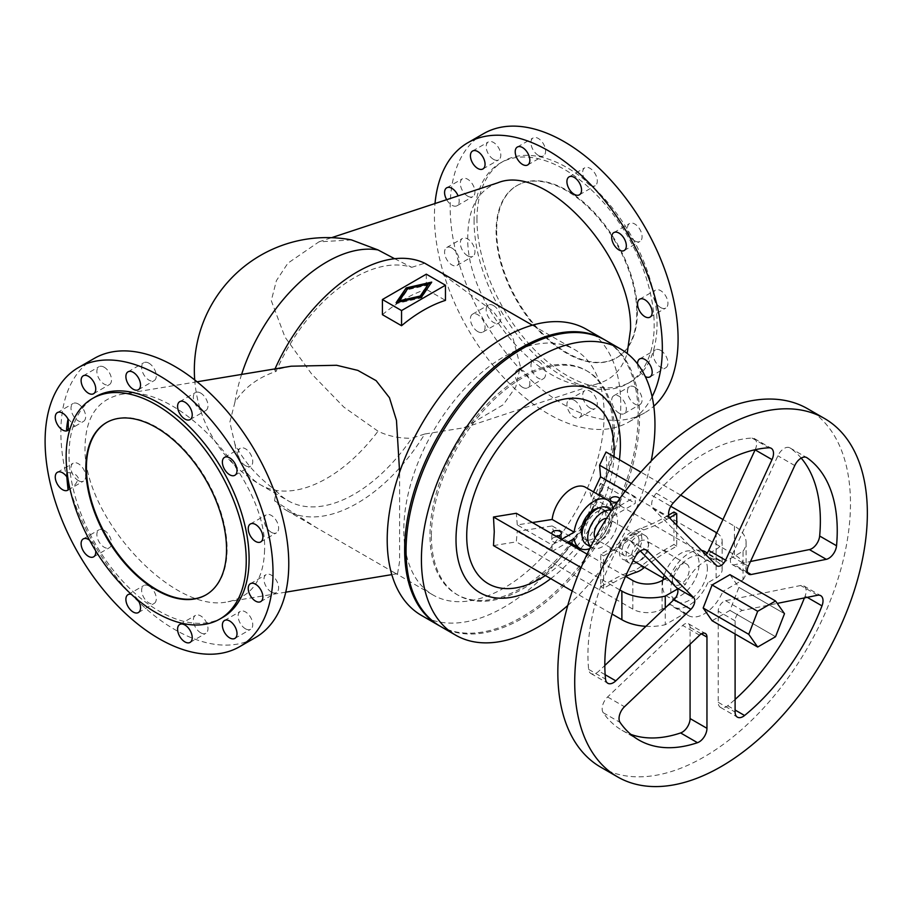 <?xml version="1.0" encoding="UTF-8"?>
<svg xmlns="http://www.w3.org/2000/svg" width="913" height="913" viewBox="0 0 913 913"><rect width="100%" height="100%" fill="white"/><g stroke="black" fill="none" stroke-linecap="round" stroke-linejoin="round"><path stroke-width="0.68" stroke-dasharray="4.57 3.42" d="M604.144 414.536A141.663 81.793 -60 0 1 542.311 557.101A141.663 81.793 -60 0 1 433.15 595.059A141.663 81.793 -60 0 1 403.808 530.202A141.663 81.793 -60 0 1 465.641 387.637A141.663 81.793 -60 0 1 574.802 349.69A141.663 81.793 -60 0 1 604.144 414.536M436.676 269.94L493.02 311.173L512.878 337.753L520.296 366.124L515.822 386.884L503.257 404.744L464.089 427.763L424.75 434.006A141.663 81.793 -60 0 1 286.351 510.31A141.663 81.793 -60 0 1 274.562 500.723L316.332 527.611L393.743 572.303L397.566 573.661L399.597 561.392L399.62 472.112M264.576 549.831C263.8 579.55 251.611 596.862 227.999 601.735C172.865 614.597 82.079 515.811 85.057 446.183C85.833 416.454 98.022 399.152 121.634 394.279C176.768 381.417 267.555 480.204 264.576 549.831M394.621 258.721L411.752 267.315A132.511 76.509 -60 0 0 276.148 371.351C257.74 377.617 243.999 387.899 234.926 402.211L229.825 422.217L234.926 444.152C243.999 461.704 257.74 477.248 276.148 490.772L274.562 500.723M94.233 358.432A161.167 93.046 -120 0 0 69.536 487.576A161.167 93.046 -120 0 0 174.817 629.593A161.167 93.046 -120 0 0 255.4 637.582M200.666 632.789A10.351 5.969 -120 0 0 205.847 633.302A10.351 5.969 -120 0 0 207.434 625.017A10.351 5.969 -120 0 0 200.666 615.898A10.351 5.969 -120 0 0 195.496 615.385A10.351 5.969 -120 0 0 193.91 623.682A10.351 5.969 -120 0 0 200.666 632.789M148.967 586.043A10.351 5.969 -120 0 0 143.786 585.53A10.351 5.969 -120 0 0 142.2 593.827A10.351 5.969 -120 0 0 148.967 602.945A10.351 5.969 -120 0 0 154.137 603.459A10.351 5.969 -120 0 0 155.724 595.162A10.351 5.969 -120 0 0 148.967 586.043M138.137 600.206A10.351 5.969 -120 0 0 133.207 595.139A10.351 5.969 -120 0 0 131.335 594.34M245.449 628.795A10.351 5.969 -120 0 0 250.619 629.308A10.351 5.969 -120 0 0 252.205 621.011A10.351 5.969 -120 0 0 245.449 611.904A10.351 5.969 -120 0 0 240.279 611.39A10.351 5.969 -120 0 0 238.692 619.676A10.351 5.969 -120 0 0 245.449 628.795M104.185 530.339A10.351 5.969 -120 0 0 99.015 529.825A10.351 5.969 -120 0 0 97.429 538.122A10.351 5.969 -120 0 0 104.185 547.241A10.351 5.969 -120 0 0 109.355 547.743A10.351 5.969 -120 0 0 110.941 539.457A10.351 5.969 -120 0 0 104.185 530.339M271.309 592.012A10.351 5.969 -120 0 0 276.479 592.526A10.351 5.969 -120 0 0 278.066 584.24A10.351 5.969 -120 0 0 271.309 575.122A10.351 5.969 -120 0 0 266.128 574.608A10.351 5.969 -120 0 0 264.542 582.893A10.351 5.969 -120 0 0 271.309 592.012M271.309 532.302A10.351 5.969 -120 0 0 276.479 532.815A10.351 5.969 -120 0 0 278.066 524.53A10.351 5.969 -120 0 0 271.309 515.411A10.351 5.969 -120 0 0 266.128 514.898A10.351 5.969 -120 0 0 264.542 523.195A10.351 5.969 -120 0 0 271.309 532.302M245.449 465.676A10.351 5.969 -120 0 0 250.619 466.189A10.351 5.969 -120 0 0 252.205 457.892A10.351 5.969 -120 0 0 245.449 448.774A10.351 5.969 -120 0 0 240.279 448.272A10.351 5.969 -120 0 0 238.692 456.557A10.351 5.969 -120 0 0 245.449 465.676M104.185 367.22A10.351 5.969 -120 0 0 99.015 366.706A10.351 5.969 -120 0 0 97.429 375.003A10.351 5.969 -120 0 0 104.185 384.111A10.351 5.969 -120 0 0 109.355 384.624A10.351 5.969 -120 0 0 110.941 376.339A10.351 5.969 -120 0 0 104.185 367.22M200.666 393.069A10.351 5.969 -120 0 0 195.496 392.556A10.351 5.969 -120 0 0 193.91 400.853A10.351 5.969 -120 0 0 200.666 409.971A10.351 5.969 -120 0 0 205.847 410.485A10.351 5.969 -120 0 0 207.434 402.188A10.351 5.969 -120 0 0 200.666 393.069M148.967 363.214A10.351 5.969 -120 0 0 143.786 362.712A10.351 5.969 -120 0 0 142.2 370.998A10.351 5.969 -120 0 0 148.967 380.116A10.351 5.969 -120 0 0 154.137 380.63A10.351 5.969 -120 0 0 155.724 372.333A10.351 5.969 -120 0 0 148.967 363.214M78.335 480.603A10.351 5.969 -120 0 0 83.505 481.117A10.351 5.969 -120 0 0 85.092 472.82A10.351 5.969 -120 0 0 78.335 463.701A10.351 5.969 -120 0 0 73.154 463.199A10.351 5.969 -120 0 0 71.568 471.485A10.351 5.969 -120 0 0 78.335 480.603M68.258 480.375L68.258 479.211A10.351 5.969 -120 0 0 67.973 478.674M68.258 479.211L66.523 472.843C72.195 472.112 76.11 473.824 78.267 477.956C77.091 483.228 73.702 487.245 68.098 490.007L68.258 489.847M78.335 404.003A10.351 5.969 -120 0 0 73.154 403.489A10.351 5.969 -120 0 0 71.568 411.774A10.351 5.969 -120 0 0 78.335 420.893A10.351 5.969 -120 0 0 83.505 421.407A10.351 5.969 -120 0 0 85.092 413.121A10.351 5.969 -120 0 0 78.335 404.003M106.73 422.445A99.483 57.439 60 0 1 107.015 422.285A99.483 57.439 60 0 1 183.673 448.934A99.483 57.439 60 0 1 227.097 549.055A99.483 57.439 60 0 1 206.498 594.591A99.483 57.439 60 0 1 206.212 594.751M222.726 617.382A127.341 73.519 60 0 1 124.602 583.27A127.341 73.519 60 0 1 69.023 455.119A127.341 73.519 60 0 1 95.397 396.824M497.756 182.817C478.332 190.052 468.346 207.708 467.776 235.794C464.911 307.476 551.304 403.09 600.526 382.73C613.433 378.267 622.324 368.51 627.185 353.445M424.75 434.006L411.752 438.217A132.511 76.509 -60 0 1 288.029 500.701A132.511 76.509 -60 0 1 276.148 490.772M351.516 239.914L318.957 241.842L287.892 263.184L276.399 280.645L271.287 300.651L284.982 337.08L311.424 373.691L343.824 407.084L378.028 431.198C388.116 436.117 399.358 438.457 411.752 438.217M483.559 133.663A161.167 93.046 -120 0 0 458.851 262.807A161.167 93.046 -120 0 0 564.131 404.824A161.167 93.046 -120 0 0 644.715 412.813A161.167 93.046 -120 0 0 653.776 406.239M652.11 396.71A161.167 93.046 60 0 1 628.954 421.909A161.167 93.046 60 0 1 548.382 413.92A161.167 93.046 60 0 1 435.01 203.531M574.231 400.225A10.351 5.969 -120 0 0 569.061 399.711A10.351 5.969 -120 0 0 567.475 408.008A10.351 5.969 -120 0 0 574.231 417.127A10.351 5.969 -120 0 0 579.401 417.629A10.351 5.969 -120 0 0 580.988 409.344A10.351 5.969 -120 0 0 574.231 400.225M589.992 408.02A10.351 5.969 60 0 1 583.224 398.901A10.351 5.969 60 0 1 584.811 390.616A10.351 5.969 60 0 1 589.992 391.129A10.351 5.969 60 0 1 596.748 400.248A10.351 5.969 60 0 1 595.162 408.533A10.351 5.969 60 0 1 589.992 408.02M538.282 361.274A10.351 5.969 60 0 1 545.038 370.393A10.351 5.969 60 0 1 543.452 378.678A10.351 5.969 60 0 1 538.282 378.176A10.351 5.969 60 0 1 531.526 369.057A10.351 5.969 60 0 1 533.112 360.761A10.351 5.969 60 0 1 538.282 361.274M522.521 387.272A10.351 5.969 -120 0 0 527.703 387.785A10.351 5.969 -120 0 0 529.278 379.488A10.351 5.969 -120 0 0 522.521 370.37A10.351 5.969 -120 0 0 517.351 369.856A10.351 5.969 -120 0 0 515.765 378.153A10.351 5.969 -120 0 0 522.521 387.272M634.763 387.123A10.351 5.969 60 0 1 641.531 396.242A10.351 5.969 60 0 1 639.945 404.539A10.351 5.969 60 0 1 634.763 404.025A10.351 5.969 60 0 1 628.007 394.907A10.351 5.969 60 0 1 629.593 386.621A10.351 5.969 60 0 1 634.763 387.123M619.014 413.121A10.351 5.969 -120 0 0 624.184 413.635A10.351 5.969 -120 0 0 625.77 405.338A10.351 5.969 -120 0 0 619.014 396.231A10.351 5.969 -120 0 0 613.833 395.717A10.351 5.969 -120 0 0 612.246 404.003A10.351 5.969 -120 0 0 619.014 413.121M477.75 331.567A10.351 5.969 -120 0 0 482.92 332.07A10.351 5.969 -120 0 0 484.506 323.784A10.351 5.969 -120 0 0 477.75 314.665A10.351 5.969 -120 0 0 472.569 314.152A10.351 5.969 -120 0 0 470.982 322.449A10.351 5.969 -120 0 0 477.75 331.567M493.499 305.57A10.351 5.969 60 0 1 500.256 314.688A10.351 5.969 60 0 1 498.681 322.974A10.351 5.969 60 0 1 493.499 322.46A10.351 5.969 60 0 1 486.743 313.353A10.351 5.969 60 0 1 488.329 305.056A10.351 5.969 60 0 1 493.499 305.57M637.548 363.922A10.351 5.969 -120 0 0 644.863 376.339A10.351 5.969 -120 0 0 645.297 376.578M660.624 350.352A10.351 5.969 60 0 1 667.38 359.46A10.351 5.969 60 0 1 665.794 367.756A10.351 5.969 60 0 1 660.624 367.243A10.351 5.969 60 0 1 653.868 358.124A10.351 5.969 60 0 1 655.443 349.839A10.351 5.969 60 0 1 660.624 350.352M451.889 248.039A10.351 5.969 -120 0 0 446.719 247.526A10.351 5.969 -120 0 0 445.133 255.811A10.351 5.969 -120 0 0 451.889 264.93A10.351 5.969 -120 0 0 457.059 265.443A10.351 5.969 -120 0 0 458.646 257.146A10.351 5.969 -120 0 0 451.889 248.039M467.65 255.834A10.351 5.969 60 0 1 460.894 246.715A10.351 5.969 60 0 1 462.48 238.419A10.351 5.969 60 0 1 467.65 238.932A10.351 5.969 60 0 1 474.406 248.051A10.351 5.969 60 0 1 472.82 256.348A10.351 5.969 60 0 1 467.65 255.834M660.624 307.533A10.351 5.969 60 0 1 653.868 298.425A10.351 5.969 60 0 1 655.443 290.129A10.351 5.969 60 0 1 660.624 290.642A10.351 5.969 60 0 1 667.38 299.761A10.351 5.969 60 0 1 665.794 308.046A10.351 5.969 60 0 1 660.624 307.533M467.65 196.124A10.351 5.969 60 0 1 460.894 187.005A10.351 5.969 60 0 1 462.48 178.72A10.351 5.969 60 0 1 467.65 179.233A10.351 5.969 60 0 1 474.406 188.352A10.351 5.969 60 0 1 472.82 196.637A10.351 5.969 60 0 1 467.65 196.124M446.674 199.685A10.351 5.969 -120 0 0 451.889 205.22A10.351 5.969 -120 0 0 457.059 205.733A10.351 5.969 -120 0 0 458.109 195.907M634.763 240.906A10.351 5.969 60 0 1 628.007 231.788A10.351 5.969 60 0 1 629.593 223.491A10.351 5.969 60 0 1 634.763 224.005A10.351 5.969 60 0 1 641.531 233.123A10.351 5.969 60 0 1 639.945 241.42A10.351 5.969 60 0 1 634.763 240.906M493.499 159.341A10.351 5.969 60 0 1 486.743 150.223A10.351 5.969 60 0 1 488.329 141.937A10.351 5.969 60 0 1 493.499 142.451A10.351 5.969 60 0 1 500.256 151.569A10.351 5.969 60 0 1 498.681 159.855A10.351 5.969 60 0 1 493.499 159.341M589.992 185.202A10.351 5.969 60 0 1 583.224 176.083A10.351 5.969 60 0 1 584.811 167.787A10.351 5.969 60 0 1 589.992 168.3A10.351 5.969 60 0 1 596.748 177.419A10.351 5.969 60 0 1 595.162 185.704A10.351 5.969 60 0 1 589.992 185.202M538.282 155.347A10.351 5.969 60 0 1 531.526 146.228A10.351 5.969 60 0 1 533.112 137.931A10.351 5.969 60 0 1 538.282 138.445A10.351 5.969 60 0 1 545.038 147.564A10.351 5.969 60 0 1 543.452 155.861A10.351 5.969 60 0 1 538.282 155.347M476.963 219.599A127.341 73.519 60 0 1 503.337 161.304A127.341 73.519 60 0 1 601.462 195.416A127.341 73.519 60 0 1 657.052 323.567A127.341 73.519 60 0 1 630.678 381.862A127.341 73.519 60 0 1 532.553 347.739A127.341 73.519 60 0 1 476.963 219.599M474.098 221.254A127.341 73.519 60 0 1 500.461 162.959A127.341 73.519 60 0 1 598.597 197.071A127.341 73.519 60 0 1 654.176 325.222A127.341 73.519 60 0 1 627.802 383.517A127.341 73.519 60 0 1 529.677 349.405A127.341 73.519 60 0 1 474.098 221.254M636.783 312.52A99.483 57.439 60 0 1 616.184 358.056A99.483 57.439 60 0 1 539.526 331.408A99.483 57.439 60 0 1 496.101 231.286A99.483 57.439 60 0 1 516.701 185.75A99.483 57.439 60 0 1 593.359 212.398A99.483 57.439 60 0 1 636.783 312.52M496.661 230.966A99.483 57.439 -120 0 0 540.085 331.077A99.483 57.439 -120 0 0 616.743 357.736A99.483 57.439 -120 0 0 637.354 312.189A99.483 57.439 -120 0 0 593.929 212.078A99.483 57.439 -120 0 0 517.26 185.43A99.483 57.439 -120 0 0 496.661 230.966M586.545 329.353A165.139 95.34 -60 0 1 620.749 404.95A165.139 95.34 -60 0 1 548.667 571.15A165.139 95.34 -60 0 1 421.407 615.385M439.552 625.861A165.139 95.34 120 0 0 566.574 580.736A165.139 95.34 120 0 0 638.198 415.027A165.139 95.34 120 0 0 604.691 339.841M612.874 429.646A129.326 74.672 -60 0 1 556.416 559.795A129.326 74.672 -60 0 1 456.762 594.443A129.326 74.672 -60 0 1 429.977 535.246A129.326 74.672 -60 0 1 486.424 405.087A129.326 74.672 -60 0 1 586.089 370.438A129.326 74.672 -60 0 1 612.874 429.646M399.392 301.735L407.609 289.695L428.471 284.947M407.609 288.725L407.609 289.695M396.938 302.465L396.151 303.618L421.669 297.809L430.936 283.258M396.151 302.637L396.151 303.618M421.669 296.839L421.669 297.809M431.712 282.106L431.712 283.076M426.314 274.174L426.314 289.33L445.453 300.377M382.421 314.677A141.663 81.793 -60 0 1 426.314 289.33M66.832 476.837A111.021 24.982 80.6 0 1 66.523 472.843M68.03 419.067A111.021 24.982 80.6 0 1 68.098 418.725L74.98 426.325L66.523 429.521M95.66 550.79A10.351 5.969 -120 0 0 89.531 540.165M68.258 419.512L68.098 418.725M411.752 267.315L424.75 263.218M276.148 371.351L274.562 369.925A141.663 81.793 -60 0 1 275.018 368.886M431.381 536.057A129.326 74.672 120 0 0 458.166 595.253A129.326 74.672 120 0 0 557.82 560.605A129.326 74.672 120 0 0 614.278 430.457A129.326 74.672 120 0 0 587.493 371.26A129.326 74.672 120 0 0 487.827 405.908A129.326 74.672 120 0 0 431.381 536.057M440.26 626.272A165.139 95.34 120 0 0 567.521 582.026A165.139 95.34 120 0 0 639.602 415.837A165.139 95.34 120 0 0 605.399 340.241M567.76 605.49A165.139 95.34 120 0 0 651.163 461.054M493.488 545.597L516.302 541.866L517.283 531.389L552.16 525.956A27.858 16.08 120 0 0 557.729 535.566A27.858 16.08 120 0 0 577.872 529.437A27.858 16.08 120 0 0 591.156 503.44L600.571 483.308L599.59 493.785L606.038 480.615L606.814 466.76L606.038 452.015M716.808 532.884A20.691 11.949 180 0 1 722.16 540.907A20.691 11.949 180 0 1 716.1 549.352L707.883 554.088L722.948 562.796A31.829 18.374 120 0 0 720.072 560.377A31.829 18.374 120 0 0 685.355 584.503L670.279 575.806L666.821 577.803M707.883 554.088A31.829 18.374 120 0 0 705.007 551.669M701.629 550.425A31.829 18.374 120 0 0 670.279 575.806M677.526 589.011L685.355 584.503M640.333 550.996L630.415 540.964A11.139 6.437 120 0 0 629.605 540.336A11.139 6.437 120 0 0 618.215 547.229A164.34 94.884 120 0 0 588.645 669.377A11.139 6.437 120 0 0 590.905 673.509A11.139 6.437 120 0 0 598.905 671.101L604.828 665.474M685.355 613.091A31.829 18.374 120 0 0 688.231 615.51L673.166 606.814A31.829 18.374 120 0 1 670.279 604.395L685.355 613.091L665.257 624.697L665.257 607.91M688.231 615.51A31.829 18.374 120 0 0 722.948 591.384L707.883 582.688A31.829 18.374 120 0 1 673.166 606.814M801.203 458.098A164.34 94.884 120 0 0 790.087 447.998A11.139 6.437 120 0 0 789.836 447.838A11.139 6.437 120 0 0 777.887 455.815L731.461 556.394A7.955 4.599 120 0 0 730.765 558.277A7.955 4.599 120 0 0 732.043 564.474A7.955 4.599 120 0 0 734.28 564.77L743.045 563.001L743.045 579.778L722.948 591.384M722.948 562.796L743.045 551.19L743.045 563.001L750.497 561.495M690.08 644.247L690.08 627.368A7.955 4.599 120 0 0 688.436 623.727A7.955 4.599 120 0 0 682.719 625.439L607.601 696.984A11.139 6.437 120 0 0 603.196 712.688A164.34 94.884 120 0 0 621.981 730.274A164.34 94.884 120 0 0 630.849 734.394M755.188 449.71A11.139 6.437 120 0 0 754.321 438.548A11.139 6.437 120 0 0 751.992 438.035A164.34 94.884 120 0 0 656.31 493.271A11.139 6.437 120 0 0 653.172 508.724L699.598 555.697A7.955 4.599 120 0 0 700.168 556.143A7.955 4.599 120 0 0 705.738 554.568M804.41 597.912A164.34 94.884 120 0 0 805.106 596.121A11.139 6.437 120 0 0 803.828 585.918A11.139 6.437 120 0 0 800.69 585.507L725.584 600.686A7.955 4.599 120 0 0 718.223 611.128L718.223 702.314A11.139 6.437 120 0 0 720.528 707.415A11.139 6.437 120 0 0 727.695 705.749A164.34 94.884 120 0 0 735.102 699.415M600.686 767.148A206.92 119.466 120 0 0 760.141 711.706A206.92 119.466 120 0 0 850.471 503.462A206.92 119.466 120 0 0 807.606 408.739M645.925 626.329A39.795 22.973 0 0 0 665.257 624.697M670.279 604.395L662.073 609.131A20.691 11.949 180 0 1 632.812 609.131L516.302 541.866M572.223 591.053L612.041 614.038M581.09 567.578L619.893 589.981M593.518 491.902L591.156 496.946L613.137 509.637A27.858 16.08 120 0 0 612.954 508.473M591.156 496.946A27.858 16.08 120 0 0 585.587 487.325M625.542 576.343L587.093 554.145M532.359 522.556L517.283 524.895L552 544.935L552 551.429L517.283 531.389M517.283 524.895L516.302 513.277M589.73 548.69A27.858 16.08 120 0 0 613.137 516.142L591.156 503.44M552.16 525.956L574.151 538.647M552 551.429L567.201 542.664M559.966 537.837A4.77 2.762 180 0 1 561.369 539.788A4.77 2.762 180 0 1 558.425 542.333A4.77 2.762 180 0 1 553.221 541.74A4.77 2.762 180 0 1 551.817 539.788A4.77 2.762 180 0 1 554.762 537.243A4.77 2.762 180 0 1 559.966 537.837M551.909 533.843A4.77 2.762 0 0 0 553.221 535.246A4.77 2.762 0 0 0 555.652 535.999M552 544.935L561.563 539.412M613.137 516.142L635.288 503.348L635.288 496.855L625.337 491.103M613.137 509.637L635.288 496.855M598.186 508.221A17.507 10.111 -60 0 1 602.397 508.975A17.507 10.111 -60 0 1 606.027 516.998A17.507 10.111 -60 0 1 598.38 534.619A17.507 10.111 -60 0 1 584.891 539.309A17.507 10.111 -60 0 1 582.129 536.034M599.59 493.785L716.1 561.05A20.691 11.949 180 0 1 722.16 569.495A20.691 11.949 180 0 1 716.1 577.94L707.883 582.688M631.282 483.491L670.815 506.316M600.571 483.308L635.288 503.348M743.045 551.19A39.795 22.973 0 0 0 746.081 542.39A39.795 22.973 0 0 0 734.429 526.139L722.97 519.531M680.699 495.131L640.88 472.135M707.37 568.685A25.861 14.939 120 0 0 702.017 556.839A25.861 14.939 120 0 0 682.091 563.778A25.861 14.939 120 0 0 670.793 589.798A25.861 14.939 120 0 0 676.156 601.644A25.861 14.939 120 0 0 696.083 594.717A25.861 14.939 120 0 0 707.37 568.685M662.964 580.029A25.861 14.939 120 0 0 662.507 585.016A25.861 14.939 120 0 0 667.86 596.862A25.861 14.939 120 0 0 687.797 589.924A25.861 14.939 120 0 0 699.084 563.903A25.861 14.939 120 0 0 693.732 552.057A25.861 14.939 120 0 0 664.208 575.156M672.356 579.333A11.937 6.893 120 0 0 674.821 584.799A11.937 6.893 120 0 0 684.031 581.592A11.937 6.893 120 0 0 689.235 569.586A11.937 6.893 120 0 0 686.759 564.12A11.937 6.893 120 0 0 677.56 567.315A11.937 6.893 120 0 0 672.356 579.333M634.193 561.335A11.937 6.893 120 0 0 643.391 558.14A11.937 6.893 120 0 0 648.607 546.122A11.937 6.893 120 0 0 646.13 540.656A11.937 6.893 120 0 0 636.932 543.863A11.937 6.893 120 0 0 631.728 555.869A11.937 6.893 120 0 0 633.2 560.525M644.555 567.315A159.17 91.893 -60 0 1 667.004 551.749L676.738 546.122L676.738 525.226M669.526 517.797L667.004 519.257A159.17 91.893 -60 0 1 643.665 529.905A23.875 13.786 120 0 0 640.161 531.503A23.875 13.786 120 0 0 636.658 533.945A159.17 91.893 -60 0 1 613.319 550.254L603.584 555.869L603.584 588.36L613.319 582.745A159.17 91.893 -60 0 1 625.645 576.411M668.613 515.08L664.196 517.637A159.17 91.893 -60 0 1 640.846 528.285A23.875 13.786 120 0 0 637.354 529.882A23.875 13.786 120 0 0 633.85 532.325A159.17 91.893 -60 0 1 610.512 548.622L600.765 554.248L600.765 586.739L610.512 581.113A159.17 91.893 -60 0 1 633.85 570.465A23.875 13.786 120 0 0 637.354 568.867A23.875 13.786 120 0 0 640.846 566.425A159.17 91.893 -60 0 1 664.196 550.128L673.931 544.502L673.931 512.01M648.607 542.881A15.92 9.187 -60 0 1 641.656 558.893A15.92 9.187 -60 0 1 629.388 563.161A15.92 9.187 -60 0 1 626.09 555.869A15.92 9.187 -60 0 1 633.04 539.857A15.92 9.187 -60 0 1 645.308 535.589A15.92 9.187 -60 0 1 648.607 542.881M641.85 538.978A15.92 9.187 120 0 0 638.552 531.686A15.92 9.187 120 0 0 626.295 535.954A15.92 9.187 120 0 0 619.345 551.977A15.92 9.187 120 0 0 622.643 559.258A15.92 9.187 120 0 0 634.9 555.001A15.92 9.187 120 0 0 641.85 538.978M639.043 540.599A11.937 6.893 120 0 0 636.566 535.132A11.937 6.893 120 0 0 627.368 538.339A11.937 6.893 120 0 0 622.152 550.345A11.937 6.893 120 0 0 624.629 555.812A11.937 6.893 120 0 0 633.827 552.616A11.937 6.893 120 0 0 639.043 540.599M595.15 538.156A11.937 6.893 120 0 0 596.68 539.674A11.937 6.893 120 0 0 605.878 536.479A11.937 6.893 120 0 0 611.094 524.473A11.937 6.893 120 0 0 608.617 519.006A11.937 6.893 120 0 0 606.529 518.447M590.745 546.647A21.125 12.2 120 0 0 592.081 547.64A21.125 12.2 120 0 0 608.366 541.98A21.125 12.2 120 0 0 617.587 520.718A21.125 12.2 120 0 0 613.216 511.04A21.125 12.2 120 0 0 611.687 510.378M586.454 544.388A21.125 12.2 120 0 0 602.74 538.727A21.125 12.2 120 0 0 611.961 517.466A21.125 12.2 120 0 0 607.59 507.788M609.405 518.949A17.507 10.111 120 0 0 605.775 510.926A17.507 10.111 120 0 0 592.286 515.617A17.507 10.111 120 0 0 584.64 533.238A17.507 10.111 120 0 0 588.269 541.261A17.507 10.111 120 0 0 601.758 536.559A17.507 10.111 120 0 0 609.405 518.949M676.738 546.122L673.931 544.502M603.584 588.36L600.765 586.739M603.584 555.869L600.765 554.248M743.045 579.778A39.795 22.973 0 0 0 746.081 570.979A39.795 22.973 0 0 0 734.429 554.739L606.038 480.615M735.102 633.999L735.102 620.874A7.955 4.599 -60 0 1 742.463 610.432L777.26 603.402M729.966 574.665L738.902 587.367A25.267 14.585 -60 0 1 738.902 587.379L729.966 610.398L712.106 620.714A25.267 14.585 -60 0 1 712.094 620.714L757.687 647.032M775.548 636.715L729.966 610.398L775.548 636.715M738.902 587.367L784.484 613.684L738.902 587.379M618.5 504.056A4.77 2.762 180 0 1 619.893 505.996A4.77 2.762 180 0 1 616.948 508.552A4.77 2.762 180 0 1 611.744 507.948A4.77 2.762 180 0 1 610.341 505.996A4.77 2.762 180 0 1 613.296 503.451A4.77 2.762 180 0 1 618.5 504.056M617.439 501.91A4.77 2.762 0 0 0 619.893 499.502A4.77 2.762 0 0 0 619.699 498.726M291.201 366.204L274.562 369.925M241.603 374.421A132.511 76.509 120 0 0 234.926 402.211M234.926 444.152A132.511 76.509 120 0 0 260.593 484.871A132.511 76.509 120 0 0 326.854 478.309A132.511 76.509 120 0 0 378.028 431.198M550.756 578.659A116.225 67.106 120 0 0 579.801 549.934M580.725 548.77A116.225 67.106 120 0 0 619.413 459.741M545.381 575.555A104.287 60.212 120 0 0 575.875 547.674M576.776 546.567A104.287 60.212 120 0 0 614.027 456.637M630.415 540.964L645.548 549.706M632.812 580.542L632.812 609.131M716.1 561.05L716.1 534.413M716.1 549.352L716.1 577.94M662.073 609.131L662.073 580.542M640.846 566.425L643.665 568.046M633.85 532.325L636.658 533.945M667.004 551.749L664.196 550.128M610.512 581.113L613.319 582.745M613.319 550.254L610.512 548.622M636.658 572.086L633.85 570.465M664.196 517.637L667.004 519.257M643.665 529.905L640.846 528.285M734.429 526.139L734.429 554.739M794.767 465.562L777.887 455.815M790.087 447.998L806.441 457.436M731.461 556.394L748.352 566.14M747.553 572.428L734.28 564.77M618.215 547.229L635.094 556.976M588.645 669.377L605.524 679.124M605.148 674.707L598.905 671.101M603.196 712.688L620.075 722.434M607.601 696.984L624.492 706.73M690.08 627.368L701.332 633.862M699.598 635.186L682.719 625.439M670.062 518.47L653.172 508.724M656.31 493.271L673.189 503.017M699.598 555.697L716.477 565.444M751.992 438.035L768.872 447.781M735.102 620.874L718.223 611.128M725.584 600.686L742.463 610.432M718.223 702.314L735.102 712.06M727.695 705.749L735.102 710.029M805.106 596.121L807.229 597.342M817.58 595.253L800.69 585.507M286.351 510.31L316.332 527.611M393.743 572.303L433.15 595.059M397.566 573.661L391.803 574.619M285.746 592.172L227.999 601.735M190.087 642.41L205.847 633.302M128.037 594.625L143.786 585.53M234.869 638.404L250.619 629.308M83.254 538.921L99.015 529.825M260.719 601.621L276.479 592.526M260.719 541.923L276.479 532.815M234.869 475.285L250.619 466.189M83.254 375.802L99.015 366.706M179.735 401.663L195.496 392.556M128.037 371.808L143.786 362.712M67.745 490.213L83.505 481.117M57.405 412.585L73.154 403.489M107.015 422.285L106.444 422.605M464.089 427.763L600.526 382.73M628.954 421.909L644.715 412.813M569.061 399.711L584.811 390.616M527.703 387.785L543.452 378.678M624.184 413.635L639.945 404.539M482.92 332.07L498.681 322.974M650.033 376.852L665.794 367.756M446.719 247.526L462.48 238.419M639.693 299.224L655.443 290.129M446.719 187.816L462.48 178.72M613.833 232.598L629.593 223.491M472.569 151.033L488.329 141.937M569.061 176.882L584.811 167.787M517.351 147.039L533.112 137.931M503.337 161.304L500.461 162.959M194.709 379.922A132.511 132.511 0 0 0 260.593 484.871L288.029 500.701M458.166 595.253L456.762 594.443M720.072 560.377L707.198 552.947M568.605 541.854L557.729 535.566M561.369 539.788L561.369 533.295M702.017 556.839L693.732 552.057M674.821 584.799L663.352 578.169M645.308 535.589L638.552 531.686M636.566 535.132L608.617 519.006M592.081 547.64L590.665 546.819M605.775 510.926L602.397 508.975M746.081 570.979L746.081 542.39M789.836 447.838L806.715 457.584M732.043 564.474L748.922 574.22M629.605 540.336L646.495 550.083M590.905 673.509L607.784 683.255M621.981 730.274L638.86 740.021M688.436 623.727L705.315 633.474M700.168 556.143L717.059 565.889M754.321 438.548L771.2 448.294M720.528 707.415L737.407 717.162M803.828 585.918L820.719 595.664M722.16 569.495L722.16 540.907M610.341 505.996L610.341 499.502M686.759 564.12L646.13 540.656M224.518 457.367L240.279 448.272M579.401 194.811L595.162 185.704M250.379 523.994L266.128 514.898M619.893 505.996L619.893 499.502M93.605 393.72L109.355 384.624M588.269 541.261L584.891 539.309M650.033 317.142L665.794 308.046M250.379 583.704L266.128 574.608M138.377 612.555L154.137 603.459M457.059 205.733L472.82 196.637M629.388 563.161L622.643 559.258M630.678 381.862L627.802 383.517M579.401 417.629L595.162 408.533M138.377 389.725L154.137 380.63M482.92 168.951L498.681 159.855M613.833 395.717L629.593 386.621M587.493 371.26L586.089 370.438M527.703 164.956L543.452 155.861M224.518 620.486L240.279 611.39M179.735 624.481L195.496 615.385M517.351 369.856L533.112 360.761M532.37 325.188L574.802 349.69M624.629 555.812L596.68 539.674M624.184 250.516L639.945 241.42M676.156 601.644L667.86 596.862M206.498 594.591L205.927 594.911M57.405 472.295L73.154 463.199M551.817 539.788L551.817 533.295M472.569 314.152L488.329 305.056M93.605 556.85L109.355 547.743M318.957 241.842L331.556 237.688M457.059 265.443L472.82 256.348M613.216 511.04L611.79 510.219M197.06 381.794L121.634 394.279M74.98 426.325L83.505 421.407M639.693 358.935L655.443 349.839M190.087 419.581L205.847 410.485"/><path stroke-width="1.37" d="M159.056 375.517A161.167 93.046 60 0 1 264.348 517.534A161.167 93.046 60 0 1 239.64 646.678A161.167 93.046 60 0 1 159.056 638.689A161.167 93.046 60 0 1 53.776 496.672A161.167 93.046 60 0 1 78.484 367.528A161.167 93.046 60 0 1 159.056 375.517M239.64 646.678L255.4 637.582A161.167 93.046 -120 0 0 280.097 508.438A161.167 93.046 -120 0 0 174.817 366.421A161.167 93.046 -120 0 0 94.233 358.432L78.484 367.528M184.917 641.896A10.351 5.969 -120 0 0 190.087 642.41A10.351 5.969 -120 0 0 191.673 634.113A10.351 5.969 -120 0 0 184.917 624.994A10.351 5.969 -120 0 0 179.735 624.481A10.351 5.969 -120 0 0 178.149 632.777A10.351 5.969 -120 0 0 184.917 641.896M131.335 594.34A10.351 5.969 -120 0 0 128.037 594.625A10.351 5.969 -120 0 0 126.451 602.922A10.351 5.969 -120 0 0 133.207 612.041A10.351 5.969 -120 0 0 138.377 612.555A10.351 5.969 -120 0 0 138.137 600.206M229.688 637.89A10.351 5.969 -120 0 0 234.869 638.404A10.351 5.969 -120 0 0 236.456 630.118A10.351 5.969 -120 0 0 229.688 621A10.351 5.969 -120 0 0 224.518 620.486A10.351 5.969 -120 0 0 222.932 628.772A10.351 5.969 -120 0 0 229.688 637.89M89.531 540.165A10.351 5.969 -120 0 0 88.424 539.435A10.351 5.969 -120 0 0 83.254 538.921A10.351 5.969 -120 0 0 81.668 547.218A10.351 5.969 -120 0 0 88.424 556.337A10.351 5.969 -120 0 0 93.605 556.85A10.351 5.969 -120 0 0 95.66 550.79M255.549 601.108A10.351 5.969 -120 0 0 260.719 601.621A10.351 5.969 -120 0 0 262.305 593.336A10.351 5.969 -120 0 0 255.549 584.217A10.351 5.969 -120 0 0 250.379 583.704A10.351 5.969 -120 0 0 248.793 591.989A10.351 5.969 -120 0 0 255.549 601.108M255.549 541.409A10.351 5.969 -120 0 0 260.719 541.923A10.351 5.969 -120 0 0 262.305 533.626A10.351 5.969 -120 0 0 255.549 524.507A10.351 5.969 -120 0 0 250.379 523.994A10.351 5.969 -120 0 0 248.793 532.29A10.351 5.969 -120 0 0 255.549 541.409M229.688 474.771A10.351 5.969 -120 0 0 234.869 475.285A10.351 5.969 -120 0 0 236.456 466.988A10.351 5.969 -120 0 0 229.688 457.881A10.351 5.969 -120 0 0 224.518 457.367A10.351 5.969 -120 0 0 222.932 465.653A10.351 5.969 -120 0 0 229.688 474.771M88.424 376.316A10.351 5.969 -120 0 0 83.254 375.802A10.351 5.969 -120 0 0 81.668 384.099A10.351 5.969 -120 0 0 88.424 393.218A10.351 5.969 -120 0 0 93.605 393.72A10.351 5.969 -120 0 0 95.192 385.434A10.351 5.969 -120 0 0 88.424 376.316M184.917 402.165A10.351 5.969 -120 0 0 179.735 401.663A10.351 5.969 -120 0 0 178.149 409.948A10.351 5.969 -120 0 0 184.917 419.067A10.351 5.969 -120 0 0 190.087 419.581A10.351 5.969 -120 0 0 191.673 411.284A10.351 5.969 -120 0 0 184.917 402.165M133.207 372.321A10.351 5.969 -120 0 0 128.037 371.808A10.351 5.969 -120 0 0 126.451 380.093A10.351 5.969 -120 0 0 133.207 389.212A10.351 5.969 -120 0 0 138.377 389.725A10.351 5.969 -120 0 0 139.963 381.429A10.351 5.969 -120 0 0 133.207 372.321M67.973 478.674A10.351 5.969 -120 0 0 62.575 472.808A10.351 5.969 -120 0 0 57.405 472.295A10.351 5.969 -120 0 0 55.819 480.58A10.351 5.969 -120 0 0 62.575 489.699A10.351 5.969 -120 0 0 67.745 490.213A10.351 5.969 -120 0 0 68.258 489.847L68.258 480.375M62.575 413.098A10.351 5.969 -120 0 0 57.405 412.585A10.351 5.969 -120 0 0 55.819 420.882A10.351 5.969 -120 0 0 62.575 429.989A10.351 5.969 -120 0 0 67.745 430.502A10.351 5.969 -120 0 0 68.258 430.149L68.258 419.512A10.351 5.969 -120 0 0 62.575 413.098M206.212 594.751A99.483 57.439 60 0 1 129.646 567.749A99.483 57.439 60 0 1 86.404 467.821A99.483 57.439 60 0 1 106.73 422.445M85.845 468.152A99.483 57.439 60 0 1 106.444 422.605A99.483 57.439 60 0 1 183.114 449.264A99.483 57.439 60 0 1 226.538 549.375A99.483 57.439 60 0 1 205.927 594.911A99.483 57.439 60 0 1 129.269 568.263A99.483 57.439 60 0 1 85.845 468.152M92.521 398.479L95.397 396.824A127.341 73.519 60 0 1 193.522 430.936A127.341 73.519 60 0 1 249.101 559.087A127.341 73.519 60 0 1 222.726 617.382L219.862 619.037A127.341 73.519 -120 0 0 246.236 560.742A127.341 73.519 -120 0 0 190.646 432.602A127.341 73.519 -120 0 0 92.521 398.479A127.341 73.519 -120 0 0 66.147 456.774A127.341 73.519 -120 0 0 121.737 584.925A127.341 73.519 -120 0 0 219.862 619.037M627.185 353.445L630.506 329.753C633.36 258.071 546.978 162.457 497.756 182.817L331.556 237.688M653.776 406.239A161.167 93.046 -120 0 0 666.616 274.847A161.167 93.046 -120 0 0 564.131 141.652A161.167 93.046 -120 0 0 483.559 133.663L467.798 142.759A161.167 93.046 60 0 1 548.382 150.748A161.167 93.046 60 0 1 652.11 396.71M645.297 376.578A10.351 5.969 -120 0 0 650.033 376.852A10.351 5.969 -120 0 0 651.62 368.567A10.351 5.969 -120 0 0 644.863 359.448A10.351 5.969 -120 0 0 639.693 358.935A10.351 5.969 -120 0 0 637.548 363.922M644.863 299.738A10.351 5.969 -120 0 0 639.693 299.224A10.351 5.969 -120 0 0 638.107 307.521A10.351 5.969 -120 0 0 644.863 316.64A10.351 5.969 -120 0 0 650.033 317.142A10.351 5.969 -120 0 0 651.62 308.856A10.351 5.969 -120 0 0 644.863 299.738M458.109 195.907A10.351 5.969 -120 0 0 451.889 188.329A10.351 5.969 -120 0 0 446.719 187.816A10.351 5.969 -120 0 0 446.674 199.685M619.014 233.1A10.351 5.969 -120 0 0 613.833 232.598A10.351 5.969 -120 0 0 612.246 240.884A10.351 5.969 -120 0 0 619.014 250.002A10.351 5.969 -120 0 0 624.184 250.516A10.351 5.969 -120 0 0 625.77 242.219A10.351 5.969 -120 0 0 619.014 233.1M477.75 151.547A10.351 5.969 -120 0 0 472.569 151.033A10.351 5.969 -120 0 0 470.982 159.33A10.351 5.969 -120 0 0 477.75 168.437A10.351 5.969 -120 0 0 482.92 168.951A10.351 5.969 -120 0 0 484.506 160.665A10.351 5.969 -120 0 0 477.75 151.547M574.231 177.396A10.351 5.969 -120 0 0 569.061 176.882A10.351 5.969 -120 0 0 567.475 185.179A10.351 5.969 -120 0 0 574.231 194.298A10.351 5.969 -120 0 0 579.401 194.811A10.351 5.969 -120 0 0 580.988 186.514A10.351 5.969 -120 0 0 574.231 177.396M522.521 147.552A10.351 5.969 -120 0 0 517.351 147.039A10.351 5.969 -120 0 0 515.765 155.324A10.351 5.969 -120 0 0 522.521 164.443A10.351 5.969 -120 0 0 527.703 164.956A10.351 5.969 -120 0 0 529.278 156.659A10.351 5.969 -120 0 0 522.521 147.552M438.856 625.462L421.407 615.385A165.139 95.34 -60 0 1 387.203 539.788A165.139 95.34 -60 0 1 459.285 373.6A165.139 95.34 -60 0 1 586.545 329.353L603.995 339.431A165.139 95.34 120 0 0 476.734 383.665A165.139 95.34 120 0 0 404.653 549.866A165.139 95.34 120 0 0 438.856 625.462A165.139 95.34 120 0 0 439.552 625.861M604.691 339.841A165.139 95.34 120 0 0 603.995 339.431M420.265 296.999L399.392 301.735L399.392 300.765L420.265 296.029L420.265 296.999L428.471 283.977L407.609 288.725L399.392 300.765M420.265 296.029L428.471 283.977M406.194 287.903L431.712 282.106L421.669 296.839L396.151 302.637L406.194 287.903L396.938 302.465M430.936 283.258L406.194 288.885M445.453 285.221L426.314 274.174L382.421 299.521L401.549 310.568L445.453 285.221L445.453 300.377A141.663 81.793 120 0 0 401.549 325.724L382.421 314.677L382.421 299.521M401.549 310.568L401.549 325.724M68.098 489.984A111.021 24.982 80.6 0 1 66.832 476.837M435.01 203.531A161.167 93.046 60 0 1 467.798 142.759M67.939 430.388L66.523 429.521A111.021 24.982 80.6 0 1 68.03 419.067M394.621 258.721L378.028 249.934L351.516 239.914A132.511 132.511 0 0 0 194.709 379.922M275.018 368.886A141.663 81.793 -60 0 1 424.75 263.218L532.37 325.188M651.163 461.054A165.139 95.34 120 0 0 654.963 424.705A165.139 95.34 120 0 0 620.76 349.108L605.399 340.241A165.139 95.34 120 0 0 478.138 384.487A165.139 95.34 120 0 0 406.057 550.676A165.139 95.34 120 0 0 440.26 626.272L455.621 635.14A165.139 95.34 120 0 0 567.76 605.49M620.76 349.108A165.139 95.34 120 0 0 493.499 393.355A165.139 95.34 120 0 0 421.418 559.543A165.139 95.34 120 0 0 455.621 635.14M587.093 554.145L516.302 513.277L493.488 516.998L494.264 531.743L493.488 545.597L572.223 591.053M707.198 552.947L705.007 551.669A31.829 18.374 120 0 0 701.629 550.425M604.828 665.474L674.022 599.556A7.955 4.599 120 0 0 677.526 589.011A7.955 4.599 120 0 0 676.83 587.938L640.333 550.996M750.497 561.495L809.386 549.58A11.139 6.437 120 0 0 819.657 536.011A164.34 94.884 120 0 0 801.203 458.098M630.849 734.394A164.34 94.884 120 0 0 680.607 732.945A11.139 6.437 120 0 0 690.08 718.565L690.08 644.247M705.738 554.568A7.955 4.599 120 0 0 708.705 550.436L755.119 449.858A11.139 6.437 120 0 0 755.188 449.71M735.102 699.415A164.34 94.884 120 0 0 804.41 597.912M824.496 418.485L807.606 408.739A206.92 119.466 120 0 0 648.15 464.181A206.92 119.466 120 0 0 557.832 672.413A206.92 119.466 120 0 0 600.686 767.148L617.576 776.895A206.92 119.466 120 0 0 777.031 721.453A206.92 119.466 120 0 0 867.35 513.209A206.92 119.466 120 0 0 824.496 418.485A206.92 119.466 120 0 0 665.041 473.927A206.92 119.466 120 0 0 574.711 682.159A206.92 119.466 120 0 0 617.576 776.895M647.294 550.71L693.72 597.684A7.955 4.599 -60 0 1 690.901 609.302L615.796 680.847A11.139 6.437 -60 0 1 607.784 683.255A11.139 6.437 -60 0 1 605.524 679.124A164.34 94.884 -60 0 1 635.094 556.976A11.139 6.437 -60 0 1 646.495 550.083A11.139 6.437 -60 0 1 647.294 550.71L645.548 549.706M665.257 607.91L665.257 596.098L677.526 589.011M619.893 589.981L621.879 591.122A39.795 22.973 0 0 0 665.257 596.098M612.041 614.038L621.879 619.722A39.795 22.973 0 0 0 645.925 626.329M493.488 516.998L581.09 567.578M612.954 508.473A27.858 16.08 120 0 0 607.579 500.016L585.587 487.325A27.858 16.08 120 0 0 565.444 493.454A27.858 16.08 120 0 0 552.16 519.451L532.359 522.556M607.579 500.016A27.858 16.08 120 0 0 587.436 506.144A27.858 16.08 120 0 0 574.151 532.153L552.16 519.451M666.821 577.803L662.073 580.542A20.691 11.949 180 0 1 632.812 580.542L625.542 576.343M567.201 542.664L574.151 538.647A27.858 16.08 120 0 0 579.721 548.268A27.858 16.08 120 0 0 589.73 548.69M555.652 535.999A4.77 2.762 0 0 0 561.369 533.295A4.77 2.762 0 0 0 559.966 531.343A4.77 2.762 0 0 0 554.762 530.75A4.77 2.762 0 0 0 551.817 533.295A4.77 2.762 0 0 0 551.909 533.843M561.563 539.412L574.151 532.153M582.129 536.034A17.507 10.111 -60 0 1 581.261 531.286A17.507 10.111 -60 0 1 598.186 508.221M640.88 472.135L606.038 452.015L599.59 465.196L631.282 483.491M670.815 506.316L716.1 532.462A20.691 11.949 180 0 1 716.808 532.884M599.59 465.196L600.571 476.803L593.518 491.902M625.337 491.103L600.571 476.803M722.97 519.531L680.699 495.131M664.208 575.156A25.861 14.939 120 0 0 662.964 580.029M633.2 560.525A11.937 6.893 120 0 0 634.193 561.335L663.352 578.169M676.738 525.226L676.738 513.631L669.526 517.797M625.645 576.411A159.17 91.893 -60 0 1 636.658 572.086A23.875 13.786 120 0 0 640.161 570.499A23.875 13.786 120 0 0 643.665 568.046A159.17 91.893 -60 0 1 644.555 567.315M676.738 513.631L673.931 512.01L668.613 515.08M606.529 518.447A11.937 6.893 120 0 0 594.203 534.219A11.937 6.893 120 0 0 595.15 538.156M611.687 510.378A21.125 12.2 120 0 0 596.006 517.717A21.125 12.2 120 0 0 587.71 537.962A21.125 12.2 120 0 0 590.745 546.647M611.79 510.219L607.59 507.788A21.125 12.2 120 0 0 591.304 513.448A21.125 12.2 120 0 0 582.083 534.721A21.125 12.2 120 0 0 586.454 544.388L590.665 546.819M794.767 465.562A11.139 6.437 -60 0 1 806.715 457.584A11.139 6.437 -60 0 1 806.966 457.744A164.34 94.884 -60 0 1 836.536 545.757A11.139 6.437 -60 0 1 826.276 559.327L751.159 574.517A7.955 4.599 -60 0 1 748.922 574.22A7.955 4.599 -60 0 1 748.352 566.14L794.767 465.562M624.492 706.73L699.598 635.186A7.955 4.599 -60 0 1 705.315 633.474A7.955 4.599 -60 0 1 706.959 637.114L706.959 728.312A11.139 6.437 -60 0 1 697.486 742.691A164.34 94.884 -60 0 1 638.86 740.021A164.34 94.884 -60 0 1 620.075 722.434A11.139 6.437 -60 0 1 624.492 706.73M673.189 503.017A164.34 94.884 -60 0 1 768.872 447.781A11.139 6.437 -60 0 1 771.2 448.294A11.139 6.437 -60 0 1 772.01 459.604L725.584 560.183A7.955 4.599 -60 0 1 717.059 565.889A7.955 4.599 -60 0 1 716.477 565.444L670.062 518.47A11.139 6.437 -60 0 1 673.189 503.017M777.26 603.402L817.58 595.253A11.139 6.437 -60 0 1 820.719 595.664A11.139 6.437 -60 0 1 821.985 605.867A164.34 94.884 -60 0 1 744.574 715.495A11.139 6.437 -60 0 1 737.407 717.162A11.139 6.437 -60 0 1 735.102 712.06L735.102 633.999M712.094 584.982A25.267 14.585 -60 0 1 712.106 584.971L729.966 574.665L775.548 600.982L757.687 611.288L748.751 634.318L703.17 608.001A25.267 14.585 -60 0 1 703.17 608.001L712.094 584.982L757.676 611.299A25.267 14.585 120 0 0 757.676 611.299L712.106 584.971M757.676 647.032L712.094 620.714L703.17 608.012L748.751 634.318A25.267 14.585 120 0 0 748.751 634.33L757.676 647.032A25.267 14.585 120 0 0 757.687 647.032L775.548 636.715L784.484 613.696A25.267 14.585 120 0 0 784.484 613.684L775.548 600.982L729.966 574.665M619.699 498.726A4.77 2.762 0 0 0 618.5 497.551A4.77 2.762 0 0 0 613.296 496.957A4.77 2.762 0 0 0 610.341 499.502A4.77 2.762 0 0 0 611.744 501.454A4.77 2.762 0 0 0 617.439 501.91M399.62 472.112L396.47 420.357L389.463 397.714L376.156 380.675L357.816 370.381L336.635 365.28L291.201 366.204L197.06 381.794M378.028 249.934A132.511 76.509 120 0 0 326.854 261.917A132.511 76.509 120 0 0 241.603 374.421M619.413 459.741A116.225 67.106 120 0 0 620.372 444.677A116.225 67.106 120 0 0 538.191 397.223A116.225 67.106 120 0 0 456.009 539.572A116.225 67.106 120 0 0 538.191 587.025A116.225 67.106 120 0 0 550.756 578.659M579.801 549.934A116.225 67.106 120 0 0 580.725 548.77M614.027 456.637A104.287 60.212 120 0 0 614.198 450.862A104.287 60.212 120 0 0 540.45 408.282A104.287 60.212 120 0 0 466.714 536.011A104.287 60.212 120 0 0 540.45 578.58A104.287 60.212 120 0 0 545.381 575.555M575.875 547.674A104.287 60.212 120 0 0 576.776 546.567M693.72 597.684L676.83 587.938M674.022 599.556L690.901 609.302M621.879 619.722L621.879 591.122M716.1 534.413L716.1 532.462M751.159 574.517L747.553 572.428M809.386 549.58L826.276 559.327M819.657 536.011L836.536 545.757M615.796 680.847L605.148 674.707M680.607 732.945L697.486 742.691M706.959 728.312L690.08 718.565M701.332 633.862L706.959 637.114M725.584 560.183L708.705 550.436M755.119 449.858L772.01 459.604M735.102 710.029L744.574 715.495M807.229 597.342L821.985 605.867M391.803 574.619L285.746 592.172M579.721 548.268L568.605 541.854"/></g></svg>
